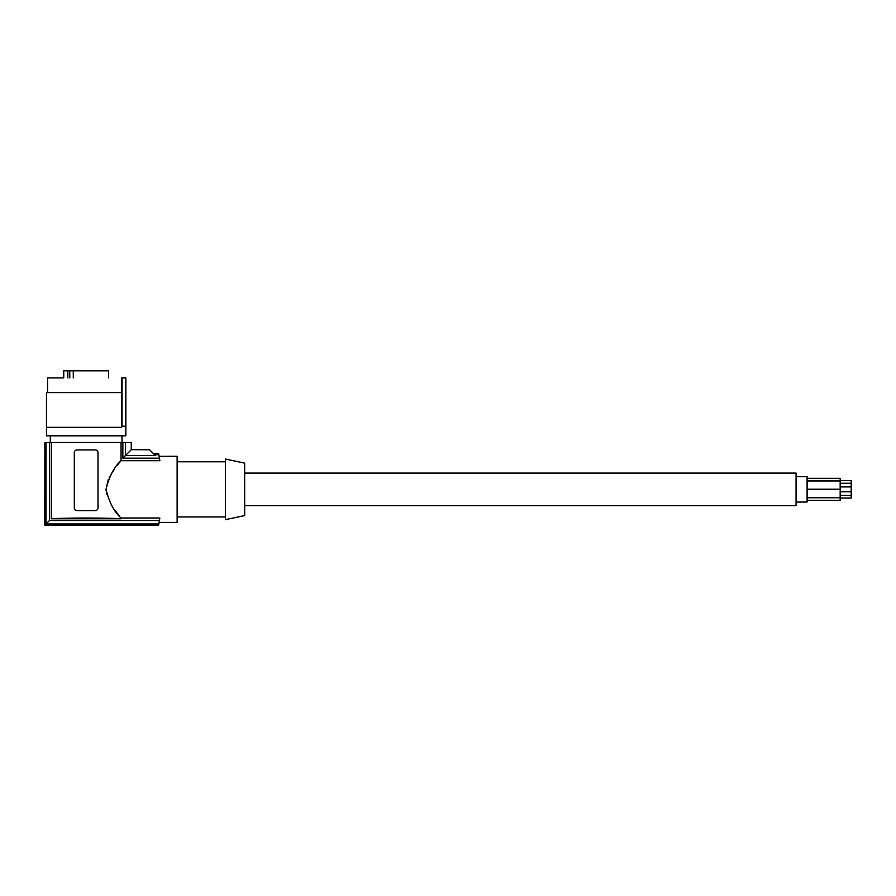 <?xml version="1.0" encoding="UTF-8"?>
<svg xmlns="http://www.w3.org/2000/svg" width="896" height="896" viewBox="0 0 896 896"><rect width="100%" height="100%" fill="white"/><g stroke="black" fill="none" stroke-linecap="round" stroke-linejoin="round"><path stroke-width="1.34" d="M75.242 370.81L63.75 370.81L63.75 377.922L47.555 377.922L47.555 392.582L121.744 392.582L121.744 377.922L125.854 377.922L125.854 435.814L46.458 435.814L46.458 427.325L121.643 427.325L121.643 426.216L125.675 426.216L121.643 426.216M46.458 435.814L46.458 392.582L121.744 392.582M122.035 377.922L122.035 426.216M121.554 427.325L121.554 392.582M63.75 377.922L47.555 377.922M125.854 377.922L125.675 426.216M104.899 370.81L94.976 370.81L104.899 370.81M91.112 370.81L81.189 370.81L91.112 370.81M67.402 370.81L77.336 370.81L67.402 370.81M63.75 370.81L108.55 370.81L73.282 370.81L73.282 377.922M67.827 370.81L67.827 377.922M149.598 449.781L155.299 455.482L125.541 455.482L125.541 442.49L131.365 442.49L131.365 449.658L149.598 449.781L131.365 449.658M44.89 442.49L44.8 525.19L44.89 442.49L49.459 442.49L49.459 520.531L45.998 523.992L158.838 523.992L159.432 520.531L49.459 520.531M125.541 442.49L49.459 442.49M51.285 518.795C63.448 517.787 108.864 517.787 121.027 518.795L51.285 518.795L51.285 442.49M121.027 518.795L121.027 518L159.835 518A192.987 192.987 0 0 1 159.432 520.531L159.835 518L159.432 520.531M119.078 515.592L116.021 511.638M115.752 511.28L115.069 510.339M106.579 494.043L106.31 492.71M106.064 490.538L106.03 489.418M159.13 456.344L177.128 456.266L177.128 522.435L159.107 522.435M121.027 518C114.218 511.93 109.222 502.376 106.03 489.35C109.222 476.325 114.218 466.771 121.027 460.701L159.835 460.701A192.987 192.987 0 0 0 159.432 458.17L158.838 454.709A192.987 192.987 0 0 0 158.626 453.611L153.418 453.611M159.835 460.701L159.432 458.17L122.853 458.17L122.853 442.49M122.853 458.17L131.242 449.781L131.242 442.49M158.838 454.709L154.526 454.709M121.027 442.49L121.027 460.701M44.89 525.101L158.626 525.101A192.987 192.987 0 0 0 158.838 523.992M45.998 442.49L45.998 523.992M177.128 461.787L225.378 461.787M177.128 516.925L225.378 516.925M225.378 519.68L225.378 459.032L244.675 463.131L244.675 515.581L225.378 519.68M77.056 449.926A2.755 2.755 0 0 0 74.301 452.682L74.301 507.83A2.755 2.755 0 0 0 77.056 510.586L95.256 510.586A2.755 2.755 0 0 0 98.011 507.83L98.011 452.682A2.755 2.755 0 0 0 95.256 449.926L77.056 449.926M106.03 489.35L108.259 479.685M109.166 477.77L109.738 476.672M112.358 472.282L113.344 470.803M113.893 470.008L114.587 469.034M117.488 465.136L118.014 464.464M119.146 463.019L120.31 461.574M244.675 473.088L796.062 473.088L796.062 505.624L244.675 505.624M796.062 476.672L807.094 476.672L807.094 502.04L796.062 502.04M807.094 478.318L840.168 478.318L840.168 489.227L807.094 489.227M840.168 480.648L851.2 480.648L851.2 498.064L840.168 498.064M807.094 489.485L840.168 489.485L840.168 500.382L807.094 500.382M69.776 377.922L69.776 370.81M50.31 435.814L50.31 442.49M108.55 370.81L108.55 377.922M158.614 453.51L153.328 453.51M158.614 525.19L44.8 525.19M807.094 497.75L840.168 497.75M840.168 495.432L851.2 495.432M840.168 486.909L851.2 486.909M121.99 435.814L121.99 442.49M807.094 480.962L840.168 480.962M840.168 483.28L851.2 483.28M840.168 491.803L851.2 491.803"/></g></svg>
